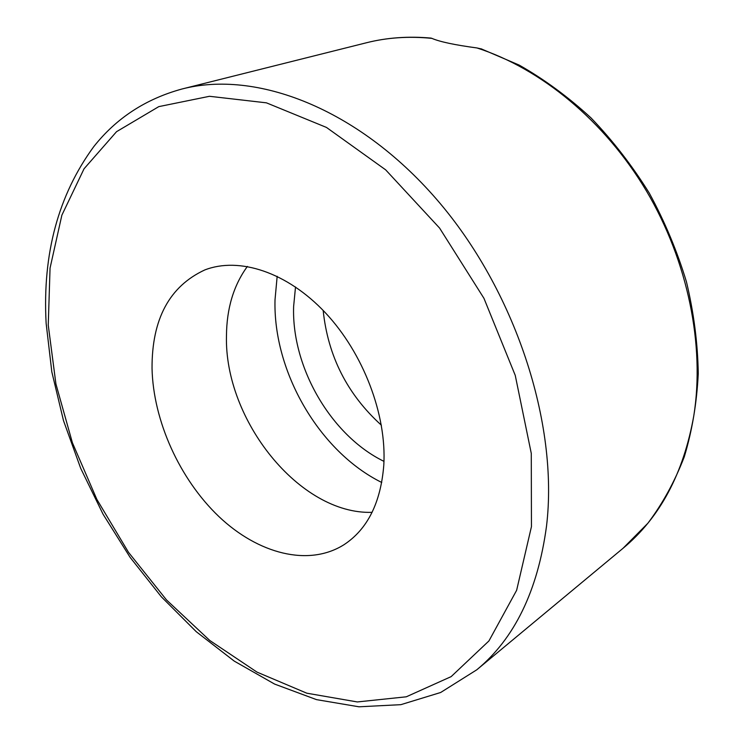<?xml version="1.0" encoding="UTF-8"?>
<svg xmlns="http://www.w3.org/2000/svg" width="744" height="744" viewBox="0 0 744 744"><rect width="100%" height="100%" fill="white"/><g stroke="black" fill="none" stroke-linecap="round" stroke-linejoin="round"><path stroke-width="1.12" d="M295.517 286.97L293.629 306.426C291.462 367.276 331.043 435.621 383.978 461.364M481.898 49.076L476.997 47.96C454.844 44.984 439.806 41.785 431.873 38.363L430.99 38.093M152.036 368.401C151.823 319.185 169.409 286.356 204.795 269.942C239.112 256.606 287.137 272.099 325.268 312.647C363.36 353.158 386.834 414.892 383.802 465.065C380.798 502.619 367.573 529.133 344.119 544.627C308.593 567.133 258.094 553.769 218.903 516.569C179.667 479.183 153.218 420.844 152.036 368.401M372.093 512.337C299.72 514.746 224.26 420.007 226.464 335.823C226.678 308.425 233.644 285.296 247.371 266.436M381.746 482.475C319.316 451.645 272.974 371.647 275.02 299.758L277.168 276.294M323.166 310.434C327.927 356.116 347.336 394.367 381.374 425.196M476.997 47.96C540.832 68.504 604.695 120.872 646.49 191.069C688.061 261.395 704.959 345.579 693.799 415.784C683.457 473.612 659.863 517.796 623.007 548.319L647.885 523.227C662.597 503.707 674.734 481.563 684.285 456.807C692.153 430.748 696.812 402.988 698.263 373.525C697.77 343.421 693.845 312.917 686.498 282.013C677.217 251.305 664.82 221.675 649.298 193.133C632.186 165.633 612.758 140.56 591.024 117.915C568.276 96.98 544.348 79.385 519.238 65.119L481.07 48.797M46.128 323.24L51.829 371.907L63.491 420.602L80.715 468.367L103.081 514.253L130.126 557.368L161.364 596.818L196.277 631.712L234.248 661.109L274.592 684.071L316.498 699.63L358.98 706.8L400.849 704.67L440.653 692.497L476.737 669.832C514.513 638.696 537.763 590.829 546.505 526.231C558.874 423.596 515.22 289.807 436.272 198.927C357.26 107.889 255.806 69.862 182.113 88.973L366.56 42.734C387.103 37.553 408.875 36.093 431.873 38.363M531.449 526.64L516.634 590.299L488.938 640.928L451.152 676.621L406.289 696.803L357.306 701.945L306.798 693.194L257.006 672.12L209.743 640.454L166.517 599.952L128.535 552.364L96.85 499.373L72.373 442.671L55.921 383.969L48.248 325.119L50.053 268.11L61.873 215.165L84.044 168.795L116.548 131.679L158.798 106.625L209.492 96.292L266.436 102.839L326.477 127.438L385.662 169.846L439.583 228.064L483.944 298.307L515.248 375.376L531.281 453.403L531.449 526.64M182.113 88.973C145.796 98.868 116.343 118.091 93.753 146.652C58.339 195.049 42.464 253.741 46.1 322.747M476.737 669.832L623.007 548.319M431.139 38.102C408.465 36.056 386.936 37.6 366.56 42.734"/></g></svg>
